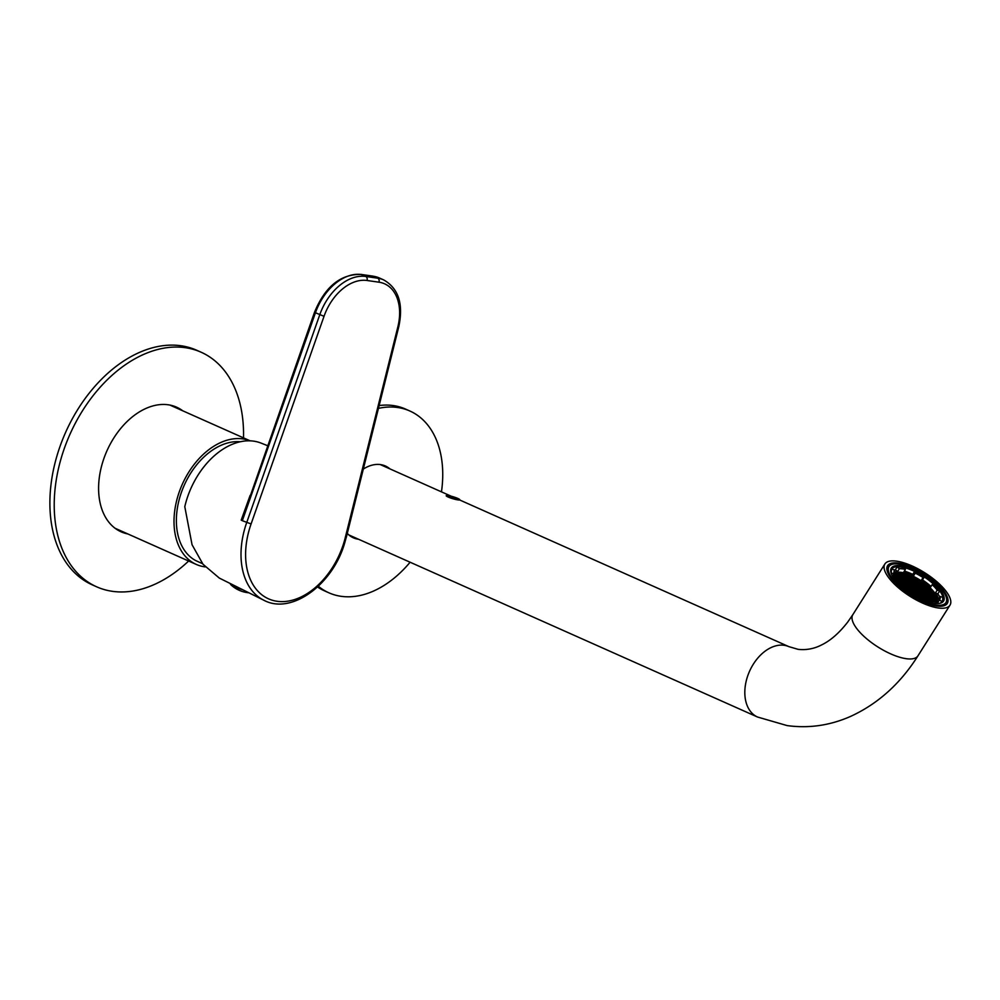 <?xml version="1.0" encoding="UTF-8"?>
<svg xmlns="http://www.w3.org/2000/svg" width="1000" height="1000" viewBox="0 0 1000 1000"><rect width="100%" height="100%" fill="white"/><g stroke="black" fill="none" stroke-linecap="round" stroke-linejoin="round"><path stroke-width="1.5" d="M250.1 440.838A67.412 45.375 114 0 0 174.65 511.312A67.412 45.375 114 0 0 196.262 564.425A67.412 45.375 114 0 0 205.188 566.888M202.6 563.737L195.675 560.562A64.2 43.212 -66 0 1 187.725 554.4A64.2 43.212 -66 0 1 184.925 483.738A64.2 43.212 -66 0 1 240.312 441.763M389.913 468.888A39.325 26.463 114 0 0 385.375 465.988A39.325 26.463 114 0 0 382.4 464.963A39.325 26.463 114 0 0 363.325 469.062M347.287 533.425A39.325 26.463 114 0 0 353.375 537.825A39.325 26.463 114 0 0 356.35 538.85A39.325 26.463 114 0 0 358.562 539.263M354.225 537.325A39.325 26.463 -66 0 1 352.013 536.912A39.325 26.463 -66 0 1 351.262 536.712M378.45 408.375A99.513 66.975 -66 0 1 402.337 408.413A99.513 66.975 -66 0 1 409.875 411.012A99.513 66.975 -66 0 1 441.463 491.85M410.1 562.225A99.513 66.975 -66 0 1 336.425 595.4A99.513 66.975 -66 0 1 328.875 592.8A99.513 66.975 -66 0 1 318.337 586.25M379.15 405.55A99.513 66.975 -66 0 1 398 406.488A99.513 66.975 -66 0 1 405.538 409.075L409.875 411.012M328.875 592.8L324.538 590.875A99.513 66.975 -66 0 1 317.55 586.987M383.15 465.163A39.325 26.463 -66 0 1 385.575 466.95M182.738 410.8A68.213 45.912 114 0 0 176.65 407.2A68.213 45.912 114 0 0 102.487 462.837A68.213 45.912 114 0 0 121.125 531.825A68.213 45.912 114 0 0 127.863 533.95M178.4 408.862A68.213 45.912 114 0 0 174.438 406.325M188.625 561.025A128.4 86.412 -66 0 1 96.625 586.8A128.4 86.412 -66 0 1 61.55 456.938A128.4 86.412 -66 0 1 201.137 352.225A128.4 86.412 -66 0 1 243.5 437.875M96.625 586.8L92.287 584.862A128.4 86.412 -66 0 1 57.213 455.012A128.4 86.412 -66 0 1 196.8 350.288L201.137 352.225M118.987 530.775A68.213 45.912 114 0 0 123.525 532.013M267.613 445.688L261.075 443.1A69.825 46.988 114 0 0 186.412 500.562A69.825 46.988 114 0 0 184.788 506.675L192.05 544.712L203 564.25L219.325 578.088L263.725 600.175A72.638 48.888 -66 0 1 245.15 527.312A72.638 48.888 -66 0 1 246.675 522.625L319.738 314.825A48.788 32.837 -66 0 1 365.788 276.475L377.738 278.188A48.788 32.837 -66 0 1 383.7 279.913L379.363 277.975A48.788 32.837 114 0 0 373.4 276.262L377.738 278.188A3.212 2.338 -81.8 0 1 378.988 282.2L367.038 280.487A45.587 30.675 114 0 0 324.025 316.312L251.1 523.925A69.438 46.725 114 0 0 249.562 528.612A69.438 46.725 114 0 0 277.038 601.275A69.438 46.725 114 0 0 344.012 542.212A69.438 46.725 114 0 0 345.312 537.475L397.837 326.938A45.587 30.675 114 0 0 378.988 282.2M367.038 280.487A3.212 2.338 -81.8 0 0 365.788 276.475L361.45 274.538A3.212 2.338 -81.8 0 0 361 274.413L372.938 276.125A3.212 2.338 -81.8 0 1 373.4 276.262L361.45 274.538A48.788 32.837 114 0 0 315.4 312.9L242.338 520.7L241.213 520.112L250.138 495.375M345.4 536.838L345.375 537.487M242.338 520.7L251.038 523.913M324.025 316.312L314.488 312.35L241.737 520.388M243.038 589.875A13.875 1.925 -163.3 0 1 233.85 586.5A13.875 1.925 -163.3 0 1 230.9 584.775L229.95 583.375M898.462 563.125A35.312 12.725 32.3 0 0 887.6 565.7A35.312 12.725 32.3 0 0 901.1 588.438A35.312 12.725 32.3 0 0 936.425 606.013A35.312 12.725 32.3 0 0 947.288 603.438A35.312 12.725 32.3 0 0 933.775 580.7A35.312 12.725 32.3 0 0 898.462 563.125M896.737 561.175A38.525 13.887 -147.7 0 1 935.263 580.35A38.525 13.887 -147.7 0 1 950 605.15A38.525 13.887 -147.7 0 1 938.15 607.962A38.525 13.887 -147.7 0 1 899.613 588.787A38.525 13.887 -147.7 0 1 884.887 563.975A38.525 13.887 -147.7 0 1 896.737 561.175M934.05 603.325A30.9 11.137 -147.7 0 1 891.05 572.975A30.9 11.137 -147.7 0 1 900.837 565.8A30.9 11.137 -147.7 0 1 935.925 584.938A30.9 11.137 -147.7 0 1 939.225 603.438A30.9 11.137 -147.7 0 1 934.05 603.325M938.737 603.5A30.1 10.85 32.3 0 0 942.475 601.287A30.1 10.85 32.3 0 0 930.962 581.9A30.1 10.85 32.3 0 0 900.863 566.925A30.1 10.85 32.3 0 0 891.6 569.113A30.1 10.85 32.3 0 0 891.213 573.45M946.838 604.038A35.312 12.725 32.3 0 0 946.8 599.075L946.225 597.212A33.7 12.15 32.3 0 0 899.325 564.1A33.7 12.15 32.3 0 0 893.675 563.987A33.7 12.15 32.3 0 0 897.288 584.163A33.7 12.15 32.3 0 0 935.562 605.037A33.7 12.15 32.3 0 0 946.225 597.212M893.675 563.987L891.737 564.275A35.312 12.725 32.3 0 0 887.25 566.362M927.038 585.375L927.1 585.288A25.325 9.125 32.3 0 0 925.512 584.025A25.325 9.125 32.3 0 0 923.863 582.775L923.713 583.013M936.025 602.712A25.675 9.25 32.3 0 0 936.988 601.712A25.675 9.25 32.3 0 0 925.662 583.962A25.675 9.25 32.3 0 0 893.863 573.875M893.25 574.938A25.675 9.25 32.3 0 0 893.075 577.163M936.888 603.387A26.8 9.663 32.3 0 0 937.725 602.6L939.488 599.825A26.8 9.663 32.3 0 0 939.7 599.525A26.8 9.663 32.3 0 0 940.212 596.462L938.45 599.237A26.8 9.663 32.3 0 0 935.4 592.925L937.163 590.15A26.8 9.663 32.3 0 0 932.163 584.637L930.4 587.425A26.8 9.663 32.3 0 0 926.112 583.787A26.8 9.663 32.3 0 0 921.287 580.363L923.05 577.575A26.8 9.663 32.3 0 0 915.25 573.15L913.487 575.938A26.8 9.663 32.3 0 0 903.65 572.25L905.413 569.475A26.8 9.663 32.3 0 0 899.388 568.725L897.638 571.5A26.8 9.663 32.3 0 0 893.838 572.475M928.05 601.912L928.662 600.925A26.8 9.663 32.3 0 0 934.688 601.675L936.875 603.575M910.2 593.15L911.038 592.825A26.8 9.663 32.3 0 0 918.838 597.25L919.388 598.4M894.212 571.188L894.6 570.575L892.325 568.825A29.688 10.7 32.3 0 0 891.938 569.325A29.688 10.7 32.3 0 0 891.425 573.025L891.2 573.387M905.413 569.475L904.663 567.9A29.688 10.7 32.3 0 0 897.125 566.962L895.362 569.75A29.688 10.7 32.3 0 0 893.787 569.95M931.012 586.438A29.688 10.7 32.3 0 0 927.275 583.337A29.688 10.7 32.3 0 0 922.475 579.9L924.237 577.112A29.688 10.7 32.3 0 0 914.488 571.587L912.738 574.362A29.688 10.7 32.3 0 0 904.388 571.1M936.938 601.05L935.512 600.725L936.162 602.15A25.325 9.125 32.3 0 0 936.688 601.512A25.325 9.125 32.3 0 0 936.938 601.05L936.363 601.938M935.75 602.5A25.325 9.125 32.3 0 0 936.075 602.225L933.85 601.688M902.075 572.663L905.413 574.45L905.163 573.35A25.325 9.125 32.3 0 0 902.075 572.663M904.587 574.263L905.163 573.35M904.812 574.312L905.337 573.488M893.688 574.938L894.4 573.825A25.325 9.125 32.3 0 0 893.875 574.45A25.325 9.125 32.3 0 0 893.625 574.925L895.05 575.237L894.4 573.825M894.45 575.1L894.975 574.275M897.9 572.463L900.113 573.275L900.05 572.438A25.325 9.125 32.3 0 0 897.9 572.463M899.587 573.162L900.05 572.438M895.025 574.163L895.8 572.95A25.325 9.125 32.3 0 0 894.488 573.737L896.737 574.587L895.8 572.95M896.137 574.45L896.663 573.625M895.925 572.9L898.425 573.925L897.725 572.487A25.325 9.125 32.3 0 0 895.925 572.9M897.013 573.612L897.725 572.487M897.825 573.8L898.35 572.962M893.6 577.962L895.3 578.362L895.225 577.4L893.35 576.05A25.325 9.125 32.3 0 0 893.462 577.762M937.075 598.1L935.263 597.6L937.212 599.925A25.325 9.125 32.3 0 0 937.075 598.1L936.3 599.312M936.125 599.175L936.9 597.962M933.925 592.175L933.088 592L933.162 592.962L935.475 594.412A25.325 9.125 32.3 0 0 933.925 592.175L933.35 593.1M932.95 591.8L933.775 591.987A25.325 9.125 32.3 0 0 931.762 589.65L931.237 590.475L932.95 591.8M931.762 589.65L931.237 590.475M931.012 589.325L931.575 589.45A25.325 9.125 32.3 0 0 929.25 587.163L931.012 589.325M935.588 594.6L935.1 595.438L936.587 596.587A25.325 9.125 32.3 0 0 935.588 594.6L935.088 595.375M923.863 582.775L923.763 583.7L927.1 585.288M914.025 577.375L914.287 576.95A25.325 9.125 32.3 0 0 910.962 575.4L912.7 577.075L914.287 576.95M914.575 577.087L916.312 578.9L917.913 578.913A25.325 9.125 32.3 0 0 914.575 577.087M910.512 575.575L910.688 575.288A25.325 9.125 32.3 0 0 907.588 574.1L910.688 575.288M918.2 579.075L921.35 581.038A25.325 9.125 32.3 0 0 918.2 579.075M897.125 566.962L899.388 568.725M891.425 573.025L893.875 573.938L892.475 576.163M894.6 570.575A26.8 9.663 32.3 0 0 894.388 570.875A26.8 9.663 32.3 0 0 893.875 573.938M894.663 579.4L896.925 580.25A26.8 9.663 32.3 0 0 901.925 585.763L901.012 586.112M928.662 600.925L929.325 602.3M934.712 603.413A29.688 10.7 32.3 0 0 936.95 603.438M939.488 599.825L941.75 601.575A29.688 10.7 32.3 0 0 942.138 601.062A29.688 10.7 32.3 0 0 942.65 597.375L940.212 596.462M937.163 590.15L939.613 591.062A29.688 10.7 32.3 0 0 933.35 584.175L932.163 584.637M914.488 571.587L915.25 573.15M924.237 577.112L923.05 577.575M939.812 597.075A29.688 10.7 32.3 0 0 937.85 593.85L939.613 591.062M941.087 602.625L941.75 601.575M901.925 585.763L901.45 586.512M921.712 581.275L920.075 580.913L920.15 581.875L923.487 583.562L921.712 581.275L920.938 582.487M907.25 573.987L905.612 573.625L905.688 574.587L909.025 576.275L907.25 573.987L906.475 575.2M900.312 572.45L900.387 573.413L903.725 575.1L901.95 572.812L900.312 572.45M893.575 575.062L895.35 577.35L896.988 577.712L896.912 576.75L893.575 575.062M897.212 580.638L895.45 578.562L893.825 578.275M928.475 601.237L926.838 600.862L926.888 601.525M936.988 600.9L935.212 598.612L933.575 598.25L933.65 599.212L936.988 600.9M936.675 596.812L933.337 595.125L935.113 597.413L936.75 597.775L936.675 596.812L936.15 597.638M928.962 586.9L925.625 585.212L927.4 587.5L929.038 587.863L928.962 586.9L928.438 587.725M912.812 580.262L909.475 578.575L911.25 580.862L912.887 581.225L912.812 580.262L912.288 581.087M914.5 579.612L911.162 577.925L912.938 580.212L914.575 580.575L914.5 579.612L913.975 580.438M916.188 578.95L912.85 577.275L914.625 579.562L916.263 579.913L916.188 578.95L915.662 579.788M919.8 580.775L916.462 579.1L918.238 581.375L919.875 581.737L919.8 580.775L919.275 581.613M918.112 581.425L914.775 579.75L916.55 582.038L918.188 582.388L918.112 581.425L917.588 582.263M916.425 582.087L913.088 580.4L914.875 582.688L916.5 583.05L916.425 582.087L915.9 582.913M914.737 582.737L911.4 581.05L913.188 583.337L914.812 583.7L914.737 582.737L914.212 583.562M912.562 577.125L909.237 575.45L911.012 577.737L912.638 578.088L912.562 577.125L912.038 577.962M910.888 577.788L907.55 576.1L909.325 578.387L910.962 578.75L910.888 577.788L910.362 578.612M918.6 587.688L915.263 586.013L917.038 588.288L918.675 588.65L918.6 587.688L918.075 588.525M920.288 587.038L916.95 585.35L918.725 587.638L920.362 588L920.288 587.038L919.762 587.863M921.975 586.388L918.637 584.7L920.413 586.987L922.05 587.35L921.975 586.388L921.45 587.212M923.65 585.725L920.325 584.05L922.1 586.337L923.725 586.688L923.65 585.725L923.125 586.562M921.725 583.25L918.388 581.575L920.175 583.862L921.8 584.212L921.725 583.25L921.2 584.087M920.037 583.913L916.7 582.225L918.487 584.513L920.113 584.875L920.037 583.913L919.513 584.738M918.35 584.562L915.013 582.875L916.8 585.163L918.425 585.525L918.35 584.562L917.825 585.388M925.337 585.075L922 583.4L923.787 585.675L925.413 586.038L925.337 585.075L924.812 585.913M916.675 585.212L913.337 583.525L915.113 585.812L916.75 586.175L916.675 585.212L916.15 586.05M934.812 595.288L934.737 594.325L931.413 592.65L933.188 594.938L934.812 595.288M931.2 593.475L929.425 591.188L927.788 590.825L927.862 591.788L931.2 593.475M925.662 589.175L925.588 588.212L922.25 586.525L924.025 588.812L925.662 589.175M923.975 589.825L923.9 588.862L920.562 587.175L922.337 589.462L923.975 589.825M927.588 591.65L925.812 589.362L924.175 589L924.25 589.963L927.588 591.65M933.138 595.95L933.062 594.987L929.725 593.3L931.5 595.588L933.138 595.95M927.35 588.513L925.562 586.225L923.938 585.875L925.713 588.162L927.35 588.513M930.962 590.337L929.175 588.05L927.55 587.7L927.625 588.663L930.962 590.337M932.887 592.812L931.112 590.525L929.475 590.175L931.263 592.463L932.887 592.812M929.275 590.988L929.2 590.025L925.863 588.35L927.638 590.638L929.275 590.988M924.212 592.95L922.438 590.662L920.8 590.312L920.875 591.275L924.212 592.95M920.6 591.125L920.525 590.163L917.188 588.488L918.975 590.775L920.6 591.125M922.288 590.475L920.512 588.188L918.875 587.825L918.95 588.787L922.288 590.475M929.513 594.125L927.738 591.838L926.1 591.475L926.175 592.438L929.513 594.125M925.9 592.3L924.125 590.013L922.487 589.65L922.562 590.612L925.9 592.3M931.45 596.6L931.375 595.638L928.037 593.95L929.812 596.237L931.45 596.6M927.837 594.775L927.763 593.812L924.425 592.125L926.2 594.412L927.837 594.775M935.062 598.425L934.987 597.463L931.65 595.775L933.425 598.062L935.062 598.425M901.663 586.175L904.7 587.625L904.625 586.663L901.3 585.163M911.35 582.062L909.712 581.712L909.788 582.675L913.125 584.35L911.35 582.062L910.575 583.288M899.125 582.925L897.75 581.325M913.275 584.55L911.65 584.188L911.725 585.15L915.062 586.825L913.275 584.55L912.513 585.763M904.9 586.8L906.688 589.087L908.312 589.438L908.238 588.475L904.9 586.8M907.487 577.112L905.863 576.75L905.938 577.712L909.275 579.4L907.487 577.112L906.725 578.325M909.425 579.587L907.788 579.225L907.862 580.2L911.2 581.875L909.425 579.587L908.65 580.8M902.975 587.812L901.6 586.275M905.55 589.862L906.625 590.1L906.55 589.138L904.85 587.812L903.263 588.05M895.5 577.55L895.575 578.513L898.913 580.188L897.138 577.9L895.5 577.55M906.35 583.013L908.125 585.3L909.762 585.662L909.688 584.7L906.35 583.013M909.963 584.837L911.737 587.125L913.375 587.487L913.3 586.525L909.963 584.837M899.112 579.362L899.188 580.325L902.525 582.013L900.75 579.725L899.112 579.362M902.725 581.188L902.8 582.15L906.137 583.837L904.362 581.55L902.725 581.188M906.587 586.15L906.663 587.112L910 588.787L908.225 586.5L906.587 586.15M900.138 584.012L902.775 585.138L902.7 584.175L900.987 582.863L899.362 582.5L899.412 583.25M902.975 584.325L904.75 586.613L906.388 586.962L904.6 584.675L902.975 584.325M904.663 583.663L906.438 585.95L908.075 586.312L908 585.35L904.663 583.663M908.275 585.487L910.05 587.775L911.688 588.138L911.612 587.175L908.275 585.487M897.425 580.025L899.212 582.312L900.837 582.663L899.062 580.375L897.425 580.025M901.05 581.85L901.125 582.812L904.45 584.487L902.675 582.2L901.05 581.85M898.575 574.125L896.938 573.763L897.013 574.725L900.35 576.413L898.575 574.125L897.812 575.337M900.5 576.6L898.875 576.237L898.95 577.2L902.288 578.888L900.5 576.6L899.737 577.812M908.512 592.013L905.85 590.087M900.263 573.462L898.625 573.112L898.7 574.075L902.038 575.75L900.263 573.462L899.488 574.688M902.438 579.075L900.8 578.713L900.875 579.675L904.212 581.362L902.438 579.075L901.663 580.288M896.888 574.775L895.263 574.412L895.337 575.375L898.675 577.062L896.888 574.775L896.125 575.988M898.812 577.25L897.188 576.888L897.262 577.85L900.6 579.538L898.812 577.25L898.05 578.462M907.738 580.25L906.1 579.888L906.175 580.85L909.513 582.525L907.738 580.25L906.963 581.462M909.663 582.725L908.037 582.362L908.1 583.325L911.438 585.013L909.663 582.725L908.9 583.938M903.875 575.288L902.25 574.925L902.325 575.9L905.65 577.575L903.875 575.288L903.112 576.5M905.8 577.762L904.175 577.413L904.25 578.375L907.588 580.05L905.8 577.762L905.037 578.987M905.562 574.637L903.925 574.275L904 575.237L907.337 576.925L905.562 574.637L904.8 575.85M904.112 578.425L902.487 578.062L902.562 579.025L905.9 580.712L904.112 578.425L903.35 579.637M902.188 575.95L900.562 575.588L900.638 576.55L903.975 578.225L902.188 575.95L901.425 577.163M906.05 580.9L904.412 580.538L904.488 581.5L907.825 583.188L906.05 580.9L905.275 582.112M911.888 587.312L911.963 588.275L915.3 589.963L913.525 587.675L911.888 587.312M910.2 587.962L910.275 588.925L913.612 590.612L911.838 588.325L910.2 587.962M908.512 588.625L910.3 590.913L911.925 591.263L910.15 588.975L908.512 588.625M906.825 589.275L906.9 590.237L910.238 591.925L908.462 589.637L906.825 589.275M922.15 599.675L923.012 599.862L922.938 598.9L921.237 597.575L919.6 597.225L920.85 599.087M920.362 598.862L919.275 598.175M926.438 597.55L928.075 597.913L928 596.938L924.663 595.262L926.438 597.55M924.513 595.075L926.15 595.425L926.075 594.462L922.738 592.788L924.513 595.075M931.287 601.45L928.525 600.212L928.587 601.062M928.375 600.025L930 600.388L929.925 599.425L926.587 597.737L928.375 600.025M924.762 598.2L926.388 598.562L926.312 597.6L922.975 595.913L924.762 598.2M922.825 595.725L924.463 596.087L924.388 595.125L921.05 593.438L922.825 595.725M926.688 600.675L928.312 601.038L928.238 600.075L924.9 598.387L926.688 600.675M933.675 601.188L935.3 601.55L935.225 600.588L931.888 598.913L933.675 601.188M931.75 598.713L933.375 599.075L933.3 598.112L929.963 596.425L931.75 598.713M928.125 596.888L929.762 597.25L929.688 596.287L926.35 594.612L928.125 596.888M933.575 601.675L930.212 599.562L931.525 601.487M930.062 599.375L931.688 599.725L931.612 598.763L928.275 597.087L930.062 599.375M926.612 601.438L924.85 599.4L923.225 599.038L923.725 600.337M920.9 593.25L922.525 593.612L922.45 592.638L919.125 590.962L920.9 593.25M919.212 593.9L920.85 594.263L920.775 593.3L917.438 591.613L919.212 593.9M917.288 591.425L918.913 591.788L918.838 590.825L915.5 589.138L917.288 591.425M923.075 598.85L924.7 599.212L924.625 598.25L921.287 596.562L923.075 598.85M921.137 596.375L922.775 596.737L922.7 595.775L919.362 594.087L921.137 596.375M914.137 593.888L917.475 595.562L915.688 593.275L914.062 592.925L914.137 593.888M915.825 593.225L919.163 594.913L917.375 592.625L915.75 592.263L915.825 593.225M912.1 593.5L910.387 592.112L908.8 592.2M913.888 590.75L917.225 592.438L915.45 590.15L913.812 589.788L913.888 590.75M912.212 591.413L915.537 593.088L913.763 590.8L912.138 590.438L912.212 591.413M910.525 592.062L913.863 593.737L912.075 591.462L910.45 591.1L910.525 592.062M919.2 598L919.325 597.075L917.625 595.763L916.025 595.8M915.738 595.65L912.387 593.688M917.75 595.712L921.087 597.388L919.312 595.1L917.675 594.738L917.75 595.712M915.2 587.025L913.575 586.663L913.65 587.625L916.988 589.312L915.2 587.025L914.438 588.237M922.475 579.9L921.287 580.363M895.362 569.75L897.638 571.5M937.725 602.6L938.85 603.475M935.4 592.925L937.85 593.85M912.738 574.362L913.487 575.938M916.388 589.175L916.912 588.337M934.438 599.825L935.212 598.612M936.388 600.763L936.912 599.938M918.538 596.312L919.312 595.1M920.487 597.263L921.012 596.425M917.2 596.425L917.625 595.763M911.312 592.675L912.075 591.462M913.263 593.612L913.787 592.775M913 592.013L913.763 590.8M914.938 592.962L915.475 592.125M914.675 591.362L915.45 590.15M916.625 592.3L917.15 591.475M909.875 592.925L910.387 592.112M916.612 593.837L917.375 592.625M918.562 594.775L919.087 593.95M914.925 594.5L915.688 593.275M916.875 595.438L917.4 594.6M920.225 595.662L920.987 594.45M922.175 596.6L922.7 595.775M922.15 598.138L922.925 596.925M924.1 599.075L924.625 598.25M916.363 590.712L917.138 589.5M918.312 591.65L918.838 590.825M918.3 593.188L919.062 591.975M920.25 594.125L920.775 593.3M919.987 592.537L920.75 591.325M921.925 593.475L922.45 592.638M924.15 600.513L924.85 599.4M926.488 586.788L927.25 585.575M929.137 598.663L929.912 597.438M931.087 599.6L931.612 598.763M931.075 601.138L931.838 599.925M927.212 596.188L927.975 594.963M929.163 597.125L929.688 596.287M930.825 598L931.6 596.788M932.775 598.95L933.3 598.112M932.75 600.487L933.525 599.263M934.7 601.425L935.225 600.588M925.775 599.963L926.538 598.75M927.712 600.9L928.238 600.075M928.037 601.9L928.462 601.225M921.912 595.013L922.675 593.8M923.863 595.95L924.388 595.125M923.838 597.487L924.613 596.275M925.788 598.425L926.312 597.6M927.45 599.312L928.225 598.1M929.4 600.25L929.925 599.425M923.6 594.362L924.362 593.138M925.55 595.3L926.075 594.462M925.525 596.838L926.3 595.625M927.475 597.775L928 596.938M920.462 598.8L921.237 597.575M922.412 599.738L922.938 598.9M907.7 590.85L908.462 589.637M909.638 591.788L910.163 590.962M909.375 590.2L910.15 588.975M911.325 591.138L911.85 590.3M911.062 589.538L911.838 588.325M913.012 590.475L913.538 589.65M912.75 588.888L913.525 587.675M914.7 589.825L915.225 589M901.175 574.025L901.95 572.812M903.125 574.963L903.65 574.138M907.225 583.05L907.75 582.225M903.375 578.1L903.9 577.263M905.3 580.575L905.825 579.75M906.737 576.788L907.262 575.962M906.988 579.925L907.513 579.087M905.062 577.45L905.588 576.613M910.837 584.875L911.363 584.038M908.913 582.4L909.438 581.562M900 579.4L900.525 578.575M898.075 576.925L898.6 576.1M894.438 576.638L895.2 575.425M896.388 577.587L896.912 576.75M903.612 581.225L904.137 580.4M901.438 575.625L901.963 574.788M901.688 578.75L902.212 577.925M899.75 576.275L900.275 575.45M901.912 583.413L902.675 582.2M903.85 584.362L904.375 583.525M898.288 581.6L899.062 580.375M900.238 582.537L900.763 581.7M909.137 587.062L909.9 585.85M911.087 588L911.612 587.175M905.525 585.237L906.287 584.025M907.475 586.175L908 585.35M903.838 585.9L904.6 584.675M905.788 586.838L906.312 586M900.225 584.075L900.987 582.863M902.175 585.013L902.7 584.175M907.45 587.712L908.225 586.5M909.4 588.663L909.925 587.825M894.862 579.487L895.45 578.562M903.587 582.762L904.362 581.55M905.537 583.7L906.062 582.875M899.975 580.938L900.75 579.725M901.925 581.875L902.45 581.05M910.825 586.413L911.587 585.2M912.775 587.35L913.3 586.525M907.212 584.587L907.975 583.375M909.163 585.525L909.688 584.7M894.7 578.237L895.225 577.4M896.363 579.113L897.138 577.9M898.312 580.062L898.838 579.225M904.212 588.812L904.85 587.812M906.025 589.963L906.55 589.138M910.6 581.75L911.125 580.913M908.675 579.263L909.2 578.438M905.763 588.375L906.538 587.163M907.712 589.312L908.238 588.475M914.463 586.7L914.987 585.862M912.525 584.225L913.05 583.387M902.15 586.55L902.913 585.337M904.1 587.487L904.625 586.663M934.463 598.288L934.987 597.463M932.513 597.35L933.275 596.138M927.237 594.65L927.763 593.812M925.288 593.7L926.05 592.487M930.85 596.462L931.375 595.638M928.9 595.525L929.663 594.312M925.3 592.163L925.825 591.337M923.35 591.225L924.125 590.013M928.913 593.987L929.438 593.162M926.975 593.05L927.738 591.838M921.688 590.35L922.212 589.513M919.737 589.4L920.512 588.188M920 591L920.525 590.163M918.05 590.062L918.825 588.85M923.612 592.825L924.137 591.987M921.663 591.888L922.438 590.662M928.675 590.862L929.2 590.025M926.725 589.925L927.5 588.713M932.288 592.688L932.812 591.85M930.337 591.75L931.112 590.525M930.362 590.212L930.888 589.375M928.413 589.263L929.175 588.05M926.75 588.387L927.275 587.55M924.8 587.45L925.562 586.225M934.2 596.7L934.963 595.487M932.537 595.812L933.062 594.987M930.588 594.875L931.35 593.663M926.988 591.512L927.513 590.688M925.037 590.575L925.812 589.362M923.375 589.688L923.9 588.862M921.425 588.75L922.188 587.537M925.062 589.038L925.588 588.212M923.112 588.1L923.875 586.888M930.6 593.337L931.125 592.513M928.65 592.4L929.425 591.188M934.212 595.163L934.737 594.325M932.275 594.225L933.037 593.013M914.2 585.1L914.963 583.888M922.862 584.963L923.637 583.75M915.888 584.45L916.65 583.237M917.562 583.8L918.337 582.587M919.25 583.15L920.025 581.925M922.887 583.425L923.413 582.6M921.188 585.625L921.95 584.412M919.5 586.275L920.263 585.062M917.812 586.925L918.575 585.712M916.125 587.587L916.888 586.362M908.413 577.675L909.175 576.462M910.1 577.025L910.863 575.812M908.425 576.138L908.95 575.312M912.262 582.625L913.037 581.413M913.95 581.975L914.725 580.763M915.638 581.325L916.413 580.112M917.325 580.662L918.088 579.45M913.713 578.85L914.475 577.625M912.025 579.5L912.788 578.288M910.337 580.15L911.1 578.938M446.2 495.8A7.1 0.988 -163.3 0 1 446.238 495.625A7.1 0.988 -163.3 0 1 453.2 496.775A7.1 0.988 -163.3 0 1 459.787 499.663A7.1 0.988 -163.3 0 1 459.787 499.688A7.1 0.988 -163.3 0 1 453.338 498.862A7.1 0.988 -163.3 0 1 446.2 495.8M457.45 499A4.65 0.65 -163.3 0 1 457.375 499.15A4.65 0.65 -163.3 0 1 452.812 498.35A4.65 0.65 -163.3 0 1 448.55 496.5A4.65 0.65 -163.3 0 1 448.537 496.475A4.65 0.65 -163.3 0 1 452.713 496.987A4.65 0.65 -163.3 0 1 457.45 499M456.65 499.438L456.688 498.475L452.713 497.013L449.012 496.287L448.975 497.25M452.35 498.212L452.713 497.013M456.475 499.175L456.688 498.475M397.837 326.938L398.775 326.75C403.587 304.037 398.562 288.425 383.7 279.913M950 605.15L917.938 655.863A38.525 13.887 -147.7 0 1 906.087 658.675A38.525 13.887 -147.7 0 1 867.55 639.5A38.525 13.887 -147.7 0 1 852.812 614.7L847.663 622.137C839.125 633.112 830.375 640.738 821.413 645.013C817.65 647 809.15 650.612 798.1 649.338L788.9 646.65L459.875 500.062M917.938 655.863C900.337 683.713 877.862 703.9 850.512 716.438C829.975 725.5 808.838 728.55 787.113 725.588L757.537 717.025A38.525 25.925 -66 0 1 747.013 678.075A38.525 25.925 -66 0 1 784.175 645.3A38.525 25.925 -66 0 1 788.9 646.65M196.262 564.425L115.037 528.237M250.162 440.838L169.9 405.075M263.725 600.175C291.488 615.337 333.325 584.25 344.925 542.175L346.213 537.438M372.938 276.125L379.363 277.975M361 274.413C340.538 274.05 325.037 286.688 314.488 312.35M346.287 537.438L398.775 326.75M230.9 584.775A29.938 29.938 0 0 0 248.863 592.788M757.537 717.025L348.837 534.925M451.35 496.262L380.2 464.55M884.887 563.975L852.812 614.7M891 570.825L891.938 569.325M941.2 602.562L942.138 601.062M936.237 602.888L936.988 601.712"/></g></svg>
